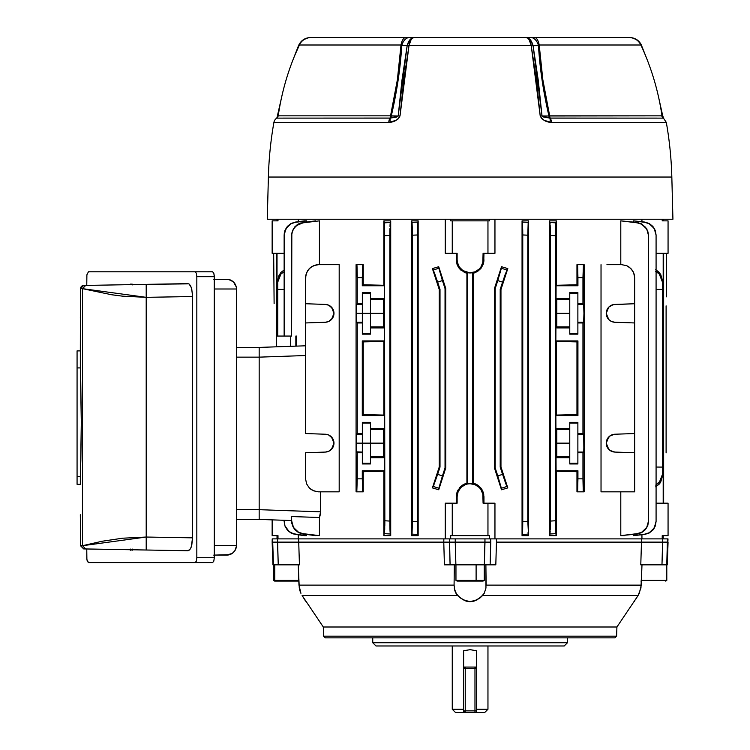 <?xml version="1.0" encoding="UTF-8"?>
<svg xmlns="http://www.w3.org/2000/svg" width="750" height="750" viewBox="0 0 750 750"><rect width="100%" height="100%" fill="white"/><g stroke="black" fill="none" stroke-linecap="round" stroke-linejoin="round"><path stroke-width="1.12" d="M356.569 304.425L357.253 303.731L362.344 303.731L362.344 304.425L356.569 304.425L356.447 305.184L356.569 304.425L362.344 304.425L362.344 313.341L383.438 313.341L370.453 313.341L370.453 299.709L383.438 299.709L370.453 299.709L370.453 298.753L383.438 298.753L383.438 327.928L370.453 327.928L370.453 334.153L362.344 334.153L362.344 322.95L357.253 322.95L357.253 433.538L362.344 433.538L362.344 422.334L370.453 422.334L370.453 428.569L383.438 428.569L383.438 457.734L370.453 457.734L370.453 463.959L362.344 463.959L362.344 452.756L357.253 452.756L357.253 478.847L362.288 478.847L362.288 470.738L384.356 470.738L384.356 415.566L362.288 415.566L362.288 340.922L384.356 340.922L384.356 285.759L362.288 285.759L362.288 277.641L357.253 277.641L357.253 303.731L362.344 303.731L362.344 292.528L370.453 292.528L370.453 298.753L383.438 298.753L383.438 327.928L370.453 327.928L370.453 313.341L362.344 313.341L362.344 322.256L356.569 322.256L356.269 313.341L362.344 313.341L362.344 292.528L370.453 292.528L370.453 326.972L383.438 326.972L370.453 326.972L370.453 334.153L362.344 334.153L362.344 313.341L356.269 313.341L356.447 305.184L357.253 303.731L357.244 275.109L356.981 265.65L356.803 264.666L356.081 264.666L356.081 491.831L356.081 264.666L362.738 264.666L362.288 285.759L363.253 284.794L383.869 285.272L363.253 284.794L363.253 264.666L363.253 284.794L362.288 285.759L384.356 285.759L384.356 340.922L363.253 341.897L362.288 340.922L362.288 415.566L363.253 414.6L363.253 341.897L363.253 414.6L383.869 415.078L383.869 341.409L383.869 415.078L363.253 414.6L362.288 415.566L384.356 415.566L384.356 470.738L363.253 471.703L383.869 471.216L383.869 535.641L383.869 471.216L384.356 470.738L362.288 470.738L362.484 489.637L362.738 491.831L363.253 491.831L363.253 471.703L363.253 491.831L356.803 491.831L357.253 452.756L356.447 451.303L356.269 443.147L383.438 443.147L370.453 443.147L370.453 429.516L383.438 429.516L370.453 429.516L370.453 428.569L383.438 428.569L383.438 457.734L370.453 457.734L370.453 456.778L383.438 456.778L370.453 456.778L370.453 443.147L362.344 443.147L362.344 452.072L356.503 451.847L356.353 436.95L356.503 434.456L357.253 433.538L357.253 322.95L356.447 321.497L356.269 313.341L356.569 322.256L362.344 322.256L362.344 322.95L357.253 322.95L356.569 322.256M370.453 333.45L362.344 333.45L370.453 333.45M370.453 463.256L362.344 463.256L370.453 463.256M583.866 449.344L583.706 434.456L582.956 433.538L577.875 433.538L577.875 422.334L569.766 422.334L569.766 428.569L556.781 428.569L556.781 457.734L569.766 457.734L569.766 463.959L577.875 463.959L577.875 452.756L582.956 452.756L582.956 478.847L577.931 478.847L577.931 470.738L555.862 470.738L555.862 415.566L577.931 415.566L577.931 340.922L555.862 340.922L555.862 285.759L577.931 285.759L577.931 277.641L582.956 277.641L582.956 303.731L577.875 303.731L577.875 292.528L569.766 292.528L569.766 298.753L556.781 298.753L556.781 327.928L569.766 327.928L569.766 334.153L577.875 334.153L577.875 322.95L582.956 322.95L582.956 433.538L582.956 322.95L583.762 321.497L583.95 313.341L583.762 305.184L582.956 303.731L583.416 264.666L584.138 264.666L584.138 491.831L583.416 491.831L583.237 490.837L582.956 478.847L582.956 452.756L583.762 451.303L583.95 443.147L583.866 449.344M663.197 535.641L663.197 538.884L663.197 535.641M464.513 272.447L459.244 268.378L457.031 264.337L456.262 253.303L456.262 259.8L457.125 259.8L457.378 262.331L459.319 267.009L462.9 270.591L470.109 272.944A13.153 13.153 0 0 0 472.622 272.7L473.306 273.253L477.553 271.462L480.966 268.378L483.188 264.337L483.956 259.8L483.084 259.8A12.984 12.984 0 0 1 470.109 272.775L475.078 271.791L479.288 268.978L480.9 267.009L482.841 262.331L483.084 253.303L487.959 253.303L487.959 220.856L489.525 220.856L489.525 219.234L489.525 220.856L452.259 220.856L452.259 253.303L445.256 253.303L445.256 219.234L445.256 253.303L457.125 253.303L457.125 259.8L457.125 253.303L452.259 253.303L452.259 220.856L487.959 220.856L487.959 253.303L494.953 253.303L483.084 253.303L483.084 259.8L483.956 259.8L483.769 262.097L483.956 253.303L483.188 264.337L480.966 268.378L475.697 272.447M464.719 483.956L466.913 483.234L466.913 273.253L460.828 270.066L466.913 273.253L464.925 272.625M277.022 220.856L277.022 219.234L277.022 220.856M320.456 513.375L320.531 511.828L320.456 513.375M319.884 516.253L320.231 514.866L319.884 516.253M456.45 494.391L456.262 496.697L457.978 490.031L456.262 496.697L456.262 503.184L456.262 496.697L457.125 496.697L457.125 503.184L452.259 503.184L452.259 535.641L487.959 535.641L487.959 503.184L483.084 503.184L482.841 494.166L480.9 489.488L479.288 487.519L475.078 484.706L470.109 483.713L467.578 483.966L465.141 484.706L460.931 487.519L458.119 491.728L457.125 496.697L456.262 496.697L457.031 492.15L460.228 487.003M457.969 266.456L459.244 268.378L457.031 264.337L456.262 259.8L457.031 264.337L460.828 270.066L459.244 268.378M296.494 346.116L296.494 336.056L296.494 346.116L301.209 345.947M438.722 489.769L445.753 468L438.722 489.769L432.403 487.903L438.722 489.769L445.753 468L445.753 288.488L438.722 266.728L432.403 268.584L439.256 289.519L432.403 268.584L438.722 266.728L445.753 288.488L445.753 468L445.041 467.887L445.753 468L438.722 489.769L432.403 487.903L439.256 466.969L432.403 487.903L437.644 474.356L442.434 475.912L445.041 467.887L445.041 288.6L445.041 467.887L438.722 489.769L432.403 487.903L433.303 486.459L438.834 488.259L438.722 489.769M475.294 272.616L473.306 273.253L475.5 272.531L473.306 273.253L473.306 483.234L475.5 483.956L473.306 483.234L472.622 483.787L472.622 272.7L473.306 273.253L473.306 483.234L472.622 483.787L467.597 483.787L466.913 483.234L466.913 273.253L467.597 272.7L467.597 483.787L467.597 272.7A13.153 13.153 0 0 0 472.622 272.7L472.622 483.787A13.153 13.153 0 0 0 467.597 483.787L466.913 483.234L460.837 486.422L462.666 485.025M475.5 483.956L479.381 486.422L482.25 490.041L477.319 484.884M483.759 494.372L483.188 492.141L483.956 503.184L483.956 496.697L483.084 496.697L483.084 503.184L487.959 503.184L487.959 535.641L489.525 535.641L489.525 538.884L489.525 535.641L452.259 535.641L452.259 503.184L445.256 503.184L445.256 538.884L445.256 503.184L457.125 503.184L457.125 496.697A12.984 12.984 0 0 1 470.109 483.713A12.984 12.984 0 0 1 483.084 496.697L483.956 496.697L483.188 492.15L480.966 488.109L477.553 485.025L473.306 483.234M507.806 268.584L501.497 266.728L494.466 288.488L501.497 266.728L507.806 268.584L500.963 289.519L507.806 268.584L505.303 274.069L500.203 289.397L500.203 467.091L502.566 474.356L497.784 475.912L495.178 467.887L494.466 468L501.497 489.769L507.806 487.903L500.963 466.969L507.806 487.903L501.497 489.769L494.466 468L494.466 288.488L495.178 288.6L495.178 467.887L495.178 288.6L497.784 280.575L502.566 282.131L500.203 289.397L500.963 289.519L500.963 466.969L500.203 467.091L500.203 289.397L500.963 289.519L507.806 268.584L501.497 266.728L494.466 288.488L495.178 288.6L497.784 280.575L501.497 266.728L494.466 288.488L494.466 468L495.178 467.887L497.784 475.912L501.497 489.769L494.466 468L501.497 489.769L507.806 487.903L505.856 483.938L500.203 467.091L500.963 466.969L507.806 487.903L506.916 486.459L501.384 488.259L501.497 489.769L507.806 487.903L500.963 466.969L500.963 289.519L507.806 268.584L501.497 266.728L501.384 268.228L506.916 270.028L507.806 268.584M576.966 284.794L556.35 285.272L576.966 284.794L576.966 264.666L577.472 264.666L577.931 285.759L576.966 284.794L576.966 264.666L577.65 265.65L577.931 277.641L582.956 277.641L583.416 264.666L577.472 264.666L584.138 264.666L584.138 491.831L583.416 491.831L583.237 490.837L582.956 478.847L577.931 478.847L577.65 490.837L576.966 491.831L576.966 471.703L556.35 471.216L576.966 471.703L577.931 470.738L577.472 491.831L583.416 491.831L576.966 491.831L576.966 471.703L577.931 470.738L555.862 470.738L556.35 471.216L556.35 535.641L549.506 535.641L549.506 220.856L556.35 220.856L555.862 340.922L576.966 341.897L577.931 340.922L577.931 415.566L576.966 414.6L556.35 415.078L576.966 414.6L576.966 341.897L556.35 341.409L556.35 415.078L555.862 415.566L556.35 535.641L555.619 532.247L555.375 520.763L555.694 223.341L556.35 220.856L556.35 285.272L555.862 285.759L577.931 285.759L576.966 284.794L556.35 285.272M641.934 221.691L641.934 219.234L641.934 221.691M641.934 538.884L641.934 534.797L641.934 538.884L494.953 538.884L494.953 503.184L494.953 538.884L641.934 538.884M482.25 490.041L483.956 496.697M483.769 262.097L480.966 268.378M494.953 219.234L494.953 253.303L494.953 219.234M522.759 234.947L527.794 235.191L527.794 521.297L522.759 521.512L522.759 234.975L527.794 235.191L528.188 222.328L522.366 222.084L522.056 220.856L522.366 222.084L528.188 222.328L528.581 220.856L528.581 535.641L522.056 535.641L522.056 220.856L528.581 220.856L528.581 535.641L527.794 521.297L527.794 235.191L528.581 220.856L522.056 220.856L522.759 234.975L522.759 521.512L522.056 535.641L522.056 220.856L522.534 223.744M633.581 220.856L644.831 222.084L649.247 223.519L654.234 228.3L656.081 235.191L654.244 228.525L649.237 223.753L644.812 222.328L633.581 220.856L633.581 222.009L633.581 220.856L644.831 222.084L633.581 220.856M633.581 535.641L633.581 534.478L633.581 535.641L644.812 534.159L649.228 532.744L654.234 527.981L656.081 521.297L656.081 235.191L656.081 521.512L654.244 528.178L649.247 532.969L644.831 534.403L633.581 535.641M624.506 535.641L620.794 535.641L620.794 491.831L620.794 535.641L637.219 533.644L641.672 532.247L646.725 527.475L648.591 520.763L648.591 235.725L646.734 229.022L641.681 224.241L637.219 222.844L620.794 220.856L637.247 222.487L641.691 223.903L646.734 228.694L648.591 235.406L648.591 521.081L646.734 527.784L641.7 532.584L637.247 534.009L620.794 535.641L624.506 535.641M620.794 264.666L620.794 220.856L620.794 264.666M601.031 491.831L601.031 264.666L601.031 491.831L634.641 491.831L634.641 452.756L634.641 491.831L601.031 491.831M298.275 219.234L298.275 221.691L298.275 219.234M457.978 490.031L457.031 492.141M298.275 538.884L445.256 538.884L298.275 538.884L298.275 534.797L298.275 538.884M284.137 521.512L284.962 525.872L287.353 529.856L290.981 532.744L295.406 534.159L306.628 535.641L306.628 534.478L306.628 535.641L304.444 535.641L293.119 533.644L289.031 531.459L284.962 525.872L284.137 520.284L284.972 526.087L289.031 531.684L293.119 533.888L304.444 535.641L295.387 534.403L290.972 532.969L287.344 530.072L284.972 526.087L284.137 520.284M291.619 521.081L291.619 516.544L319.425 517.509L319.425 535.641L303 533.644L298.538 532.247L293.484 527.466L291.619 520.763L291.619 516.544L319.425 517.509L319.425 535.641L302.972 534.009L315.712 535.641L302.972 534.009L298.538 532.247L294.872 529.359L292.462 525.356L291.619 520.763L291.834 523.425L293.484 527.794L298.528 532.584L302.972 534.009L298.528 532.584L294.862 529.688L292.462 525.684L291.619 520.125M320.531 491.831L320.531 511.828L320.531 491.831M305.578 285.759L305.822 275.109L307.762 270.431L311.344 266.85L316.022 264.909L318.553 264.666L339.188 264.666L339.188 491.831L318.553 491.831L316.022 491.578L311.344 489.637L309.375 488.025L306.562 483.816L305.578 478.847L305.578 470.738M319.425 220.856L319.425 264.666L319.425 220.856L303 222.844L319.425 220.856M417.684 532.744L418.163 535.641L418.163 220.856L418.163 535.641L411.637 535.641L411.637 220.856L418.163 220.856L417.488 230.475M384.6 224.297L383.869 220.856L383.869 285.272L383.869 220.856L390.712 220.856L390.712 535.641L383.869 535.641L384.731 529.303M439.256 466.969L439.256 289.519L432.403 268.584L434.363 272.559L440.006 289.397L440.006 467.091L437.644 474.356L440.006 467.091L440.006 289.397L439.256 289.519L439.256 466.969L440.006 467.091L439.256 466.969L432.403 487.903L439.256 466.969M284.137 234.975L284.962 230.409L287.344 226.416L290.972 223.519L295.387 222.084L304.444 220.856L306.628 220.856L306.628 222.009L306.628 220.856L304.444 220.856L295.387 222.084L290.972 223.519L287.344 226.416L284.344 232.65L284.137 235.191L285.984 228.516L290.981 223.744L295.406 222.328L306.628 220.856L295.387 222.084L290.981 223.744L287.353 226.631L284.972 230.616L284.137 235.191L284.137 336.056L277.022 336.056L277.022 253.303L277.022 336.056L277.734 336.056L277.734 289.397L284.137 289.434L277.734 289.397L277.734 336.056L284.137 336.056L284.137 234.975L284.137 336.056L291.619 336.056L291.834 233.381L293.484 229.012L296.578 225.516L303 222.844L300.675 222.994L296.559 225.197L293.475 228.703L291.834 233.072L291.619 336.056L291.619 235.406L292.462 231.122L294.872 227.128L298.538 224.241L303 222.844L298.519 223.903L294.862 226.809L292.462 230.812L291.619 235.406M450.694 219.234L450.694 220.856L452.259 220.856L450.694 220.856L450.694 219.234M662.222 219.234L662.222 220.856L668.062 220.856L668.062 253.303L656.081 253.303L668.062 253.303L668.062 220.856L662.222 220.856L662.222 219.234M284.137 253.303L272.147 253.303L272.147 220.856L277.997 220.856L277.997 219.234L277.997 220.856L272.147 220.856L272.147 253.303L284.137 253.303M556.781 327.928L569.766 327.928L569.766 326.972L556.781 326.972L569.766 326.972L569.766 313.341L556.781 313.341L569.766 313.341L569.766 298.753L556.781 298.753L556.781 327.928M556.781 299.709L569.766 299.709L556.781 299.709M325.359 304.425L328.678 305.184L331.472 307.144L333.975 313.341A8.925 8.925 0 0 0 325.359 304.425L305.578 303.731L305.578 433.538L305.578 322.95L325.359 322.256L328.678 321.497L332.531 318.206L333.975 313.341L332.531 308.484L328.678 305.184L325.359 304.425L305.578 303.731L305.578 277.641L305.578 322.95L325.359 322.256A8.925 8.925 0 0 0 328.669 321.497L325.359 322.256M583.65 452.072L577.875 452.072L577.875 452.756L582.956 452.756L583.762 451.303L583.65 452.072L577.875 452.072L577.875 463.959L569.766 463.959L569.766 456.778L556.781 456.778L569.766 456.778L569.766 428.569L556.781 428.569L556.781 457.734L569.766 457.734L569.766 443.147L556.781 443.147L569.766 443.147L569.766 429.516L556.781 429.516L569.766 429.516L569.766 422.334L577.875 422.334L577.875 452.072L577.875 434.231L583.65 434.231L583.95 443.147L583.65 434.231L582.956 433.538L577.875 433.538L577.875 434.231L583.65 434.231M583.65 322.256L577.875 322.256L577.875 322.95L582.956 322.95L583.65 322.256L583.95 313.341L583.65 322.256L577.875 322.256L577.875 334.153L569.766 334.153L569.766 292.528L577.875 292.528L577.875 322.256L577.875 304.425L583.65 304.425L583.95 313.341L583.65 304.425L582.956 303.731L577.875 303.731L577.875 304.425L583.65 304.425M325.359 452.072L305.578 452.756L305.578 478.847L305.578 452.756L325.359 452.072L328.678 451.303L332.531 448.012L333.975 443.147L332.531 438.291L328.678 435L325.359 434.231L305.578 433.538L325.359 434.231L328.678 435L331.472 436.95L333.975 443.147L331.472 449.344L328.678 451.303L325.359 452.072A8.925 8.925 0 0 0 333.806 441.45L333.975 443.147M305.822 275.109L305.578 277.641L306.562 272.681L309.375 268.463L313.594 265.65L318.553 264.666L339.188 264.666L339.188 491.831L318.553 491.831L313.594 490.837L309.375 488.025L306.562 483.816L305.578 478.847L306.562 483.816M305.578 355.528L259.172 357.15L259.172 509.681L320.531 511.828L259.172 509.681L259.172 347.419L305.578 345.797L259.172 347.419L259.172 357.15L305.578 355.528M634.641 285.759L634.641 452.756L614.859 452.072L610.05 450.459L606.891 446.494L606.244 443.147L606.891 439.809L610.05 435.834L614.859 434.231L634.641 433.538L634.641 322.95L614.859 322.256L611.541 321.497L608.747 319.537L606.891 316.688L606.413 311.634L608.747 307.144L613.162 304.65L634.641 303.731L634.641 277.641L634.387 275.109L634.641 277.641L633.647 272.681L632.456 270.431L628.875 266.85L626.625 265.65L621.656 264.666L606.947 264.666M363.253 471.703L362.288 470.738L363.253 471.703L383.869 471.216M363.253 341.897L384.356 340.922L362.288 340.922L363.253 341.897L383.869 341.409M576.966 414.6L576.966 341.897L577.931 340.922L555.862 340.922L556.35 341.409L556.35 415.078L555.862 415.566L577.931 415.566L576.966 414.6L556.35 415.078M277.734 288.6L277.734 280.575L277.734 289.397L277.734 282.131L280.922 274.069L278.559 277.819L277.734 282.131L278.559 276.244L280.922 272.447L284.522 269.653L280.922 272.447L277.734 280.575M315.712 220.856L302.972 222.487L315.712 220.856M291.619 336.056L284.137 336.056M272.147 519.862L272.147 535.641L277.997 535.641L277.997 538.884L277.997 535.641L272.147 535.641L272.147 519.862M458.119 264.759L457.378 262.331M482.1 491.728L482.841 494.166M450.694 538.884L450.694 535.641L452.259 535.641L450.694 535.641L450.694 538.884M494.953 503.184L487.959 503.184L494.953 503.184M662.222 538.884L662.222 535.641L668.062 535.641L668.062 503.184L656.081 503.184L668.062 503.184L668.062 535.641L662.222 535.641L662.222 538.884M662.475 475.912L660.656 482.241L659.297 484.05L662.475 475.912L662.475 474.356L659.297 482.419L655.697 485.138L660.656 480.647L662.475 474.356L662.475 467.091L656.081 467.053L662.475 467.091L662.475 289.397L656.081 289.434L662.475 289.397L662.475 467.887M663.197 253.303L663.197 503.184L663.197 253.303M662.475 288.6L662.475 280.575L662.475 282.131L661.659 277.819L659.297 274.069L662.475 282.131M445.753 288.488L445.041 288.6L442.434 280.575L437.644 282.131L440.006 289.397L439.256 289.519L432.403 268.584L438.722 266.728L445.753 288.488L445.041 288.6L441.722 278.381L438.722 266.728L445.753 288.488M634.397 275.128L633.647 272.681L630.834 268.463L626.625 265.65L621.656 264.666M363.253 264.666L362.738 264.666L363.253 264.666M356.081 491.831L356.803 491.831L356.081 491.831M550.35 521.091L549.506 535.641L549.506 220.856L550.35 235.406L550.35 521.081L550.35 235.406L555.375 235.725L555.375 520.763L550.35 521.081L550.219 530.062M389.897 525.591L390.712 535.641L390.712 220.856L389.869 235.406L389.897 525.741M389.972 529.406L390.047 531.291M390 226.425L390.047 225.188M389.906 230.559L389.934 228.694M384.722 529.444L384.525 223.341M384.806 525.469L383.869 535.641L390.712 535.641L390.272 534.009L390.712 535.641L390.272 534.009L384.441 533.644M417.562 530.034L417.628 531.684M412.397 231.037L411.637 220.856L411.637 535.641L412.397 525.825M412.397 525.956L412.425 235.106M412.425 235.191L412.397 230.625L412.425 235.191L417.459 234.975L417.459 521.512L417.488 230.4L417.459 234.975L412.425 235.191L412.425 521.391L417.459 521.512L418.163 535.641L417.844 534.403L412.031 534.159L411.637 535.641L418.163 535.641L417.844 534.403L412.031 534.159L417.844 534.403L417.638 531.909M417.844 222.084L417.562 226.416L418.163 220.856L411.637 220.856L412.031 222.328L417.844 222.084L412.031 222.328L412.397 230.625M383.869 285.272L384.356 285.759L363.253 284.794M383.869 415.078L384.356 415.566L363.253 414.6M390.272 222.487L390.712 220.856L390.113 223.903L390.712 220.856L383.869 220.856L384.441 222.844L390.272 222.487L384.441 222.844L384.844 520.763L389.869 521.081L389.869 235.406L384.844 235.725L389.869 235.406L389.897 230.812M390.038 531.094L390.272 534.009M550.172 225.188L550.35 235.406L555.375 235.725L555.487 227.072M555.487 227.194L556.35 220.856L549.506 220.856L550.116 224.119M555.694 533.147L555.375 520.763L550.35 521.081M550.106 223.903L549.947 222.487L555.769 222.844L549.947 222.487L549.506 220.856L550.237 227.1M550.228 226.809L550.284 228.806M550.284 527.784L549.506 535.641L549.947 534.009L549.506 535.641L556.35 535.641L555.769 533.644L549.947 534.009L555.769 533.644L555.619 532.247M550.172 531.291L549.947 534.009M648.591 521.081L647.756 525.366L645.347 529.359L641.672 532.247L637.219 533.644L641.7 532.584L645.356 529.678L647.756 525.675L648.591 521.081L648.591 235.406L646.734 228.694L641.691 223.903L637.247 222.487L620.794 220.856L637.247 222.487L641.681 224.241L645.347 227.128L647.756 231.131L648.591 235.406M528.103 533.653L528.028 532.688M522.591 224.803L522.647 226.472M522.394 222.206L522.731 230.466M522.591 531.675L522.056 535.641L528.581 535.641L527.794 521.297L522.759 521.597M656.081 521.512L655.247 525.872L652.866 529.856L649.228 532.744L644.812 534.159L649.247 532.969L652.875 530.072L655.247 526.087L656.081 521.512L656.081 234.975L655.247 230.4L652.866 226.416L649.247 223.519L644.812 222.328L649.237 223.753L652.866 226.641L655.247 230.625L656.081 234.975M522.056 535.641L522.366 534.403L522.056 535.641M522.647 530.25L522.366 534.403L528.188 534.159L522.366 534.403L522.581 531.9M333.272 491.831L318.553 491.831M318.553 264.666L333.272 264.666M460.837 486.422L459.253 488.109L460.828 486.422M460.828 270.066L466.913 273.253L467.597 272.7A13.153 13.153 0 0 0 470.109 272.944L470.109 272.775A12.984 12.984 0 0 1 457.125 259.8L456.262 259.8M467.597 483.787A13.153 13.153 0 0 1 472.622 483.787M462.712 484.997L464.522 484.041M464.934 483.863L466.913 483.234M462.009 485.475L462.638 485.053M480.966 488.109L483.188 492.141M477.572 485.044L478.2 485.466M473.353 483.244L475.294 483.872M475.697 484.041L477.534 485.016M659.297 484.05L655.697 486.834L659.297 484.05M655.697 271.359L659.297 274.069L655.697 271.359M662.475 280.575L660.656 274.247L655.697 269.653L659.297 272.447L662.475 280.575M284.522 271.359L280.922 274.069L284.522 271.359M432.403 268.584L438.722 266.728L438.834 268.228L433.303 270.028L432.403 268.584M291.619 520.547L259.172 519.412L259.172 509.681L259.172 519.412L291.619 520.547M320.231 514.866L320.531 511.828L319.425 517.509M259.172 511.575L259.172 519.412L236.456 519.412L259.172 519.412L259.172 517.772M556.35 471.216L576.966 471.703M556.35 341.409L576.966 341.897M614.859 452.072L611.541 451.303L608.747 449.344L606.244 443.147A8.925 8.925 0 0 0 614.859 452.072L634.641 452.756L634.641 433.538L614.859 434.231A8.925 8.925 0 0 0 611.55 434.991L614.859 434.231M614.859 322.256L611.541 321.497A8.925 8.925 0 0 0 614.859 322.256L634.641 322.95L634.641 303.731L614.859 304.425A8.925 8.925 0 0 0 606.244 313.341L608.747 307.144L611.541 305.184L614.859 304.425M606.413 315.047L606.244 313.341A8.925 8.925 0 0 0 611.531 321.488M611.541 321.497L608.747 319.537L606.244 313.341M606.403 441.45A8.925 8.925 0 0 0 606.244 443.147L608.747 436.95L611.541 435A8.925 8.925 0 0 0 606.413 441.441M356.353 307.144L356.269 313.341L356.353 307.144M356.569 434.231L357.253 433.538L362.344 433.538L362.344 434.231L356.569 434.231L362.344 434.231L362.344 443.147L356.269 443.147L356.569 434.231L356.569 452.072L362.344 452.072L362.344 422.334L370.453 422.334L370.453 463.959L362.344 463.959L362.344 452.072L362.344 452.756L357.253 452.756L356.569 452.072M328.688 321.488A8.925 8.925 0 0 0 333.975 313.35L331.472 319.537L328.678 321.497M333.806 441.441A8.925 8.925 0 0 0 325.359 434.231M577.875 463.256L569.766 463.256L577.875 463.256M569.766 423.038L577.875 423.038L569.766 423.038M577.875 333.45L569.766 333.45L577.875 333.45M569.766 293.231L577.875 293.231L569.766 293.231M362.344 423.038L370.453 423.038L362.344 423.038M362.344 293.231L370.453 293.231L362.344 293.231M357.253 277.641L362.288 277.641L362.738 264.666L356.803 264.666L357.253 277.641M417.488 230.4L417.562 226.416M437.644 282.131L442.434 280.575L438.834 268.228L433.303 270.028L437.644 282.131M497.784 280.575L502.566 282.131L506.916 270.028L501.384 268.228L497.784 280.575M522.731 230.409L522.759 234.975M549.947 222.487L555.769 222.844M522.638 226.172L522.591 224.747M522.366 222.084L528.188 222.328M417.675 223.753L417.647 224.297M390.113 223.903L390.038 225.225M442.434 475.912L437.644 474.356L433.303 486.459L438.834 488.259L442.434 475.912M502.566 474.356L497.784 475.912L501.384 488.259L506.916 486.459L502.566 474.356M417.562 530.072L417.459 521.512L412.425 521.297L412.031 534.159M362.288 478.847L357.253 478.847L356.803 491.831L362.738 491.831L362.288 478.847M389.981 529.678L389.869 521.081L384.844 520.763L384.816 525.366M522.759 521.512L522.647 530.072M463.622 668.691L463.622 710.878L465.244 712.5L474.975 712.5L474.975 710.878L465.244 710.878L465.244 668.691L474.975 668.691L474.975 710.878L465.244 710.878L465.244 712.5L474.975 712.5A1.622 1.622 0 0 0 476.597 710.878L476.597 668.691L474.975 668.691L474.975 712.5A1.622 1.622 0 0 0 476.597 710.878L474.975 710.878L476.597 710.878L476.597 668.691L474.975 667.069A1.622 1.622 0 0 1 476.597 668.691L474.975 668.691L474.975 667.069L474.975 668.691L463.622 668.691L463.622 710.878L465.244 710.878L463.622 710.878L463.622 712.5L455.503 712.5L452.259 709.256L463.622 709.256L452.259 709.256L455.503 712.5L463.622 712.5L463.622 710.878A1.622 1.622 0 0 0 465.244 712.5L465.244 667.069L474.975 667.069L465.244 667.069L463.622 668.691A1.622 1.622 0 0 1 465.244 667.069L465.244 668.691L463.622 668.691L463.622 650.766L470.109 649.669L476.597 650.766L476.597 668.691L476.597 650.766L470.109 649.669L463.622 650.766L463.622 668.691M452.259 645.975L452.259 709.256L452.259 645.975M487.959 709.256L487.959 645.975L487.959 709.256L476.597 709.256L487.959 709.256L484.716 712.5L487.959 709.256M476.597 710.878L476.597 712.5L484.716 712.5L474.975 712.5L476.597 712.5L476.597 710.878L476.597 712.5M463.622 712.5L465.244 712.5L463.622 712.5L463.622 710.878M476.597 667.069L474.975 667.069L476.597 667.069M465.244 667.069L463.622 667.069L465.244 667.069M274.116 303.609L273.675 253.303L274.116 303.609M276.562 253.303L276.562 346.809L276.562 253.303M290.681 336.056L290.681 346.312L290.681 336.056M295.847 336.056L295.847 346.134L295.847 336.056M323.616 636.178L325.303 637.856L614.916 637.856L616.594 636.178L323.616 636.178L323.297 627L616.922 627L638.119 595.481L482.644 595.481L477.169 599.812L470.1 601.678L463.041 599.803L457.566 595.481L302.1 595.481L323.297 627L323.616 636.178L616.594 636.178L616.922 627L616.594 636.178L614.916 637.856L325.303 637.856L323.616 636.178M372.75 642.731L375.994 645.975L564.216 645.975L567.459 642.731L372.75 642.731L567.459 642.731L567.459 637.856L567.459 642.731L564.216 645.975L375.994 645.975L372.75 642.731L372.75 637.856L372.75 642.731M272.709 542.128L273.459 564.844L272.944 564.844L273.459 564.844L272.709 542.128L298.725 542.128L277.5 542.128L277.519 538.884L298.603 538.884L298.725 542.128L298.603 538.884L272.766 538.884L277.519 538.884L278.25 564.844L299.438 564.844L298.725 542.128L443.775 542.128L443.869 538.884L443.775 542.128L298.725 542.128L299.438 564.844L278.25 564.844L277.5 542.128L272.803 542.128M667.453 538.884L641.616 538.884L641.484 542.128L641.616 538.884L667.453 538.884L666.759 564.844L667.275 564.844L668.062 542.128L496.444 542.128L641.484 542.128L640.781 564.844L666.759 564.844L668.006 538.884L667.453 538.884L667.509 542.128L662.719 542.128L661.969 564.844L662.7 538.884L662.719 542.128L641.484 542.128L640.781 564.844L667.275 564.844M490.753 542.128L490.697 538.884L496.35 538.884L496.444 542.128L496.35 538.884L443.869 538.884L455.241 538.884L455.878 564.844L495.816 564.844L496.444 542.128L495.816 564.844L490.134 564.844L490.753 542.128L490.134 564.844L484.341 564.844L484.978 542.128L443.775 542.128L444.403 564.844L484.341 564.844L484.969 538.884L490.697 538.884L490.753 542.128L484.978 542.128L484.969 538.884L455.241 538.884L455.241 542.128L488.625 542.128M273.459 564.844L278.25 564.844L273.459 564.844M616.922 627L323.297 627M486.141 585.131L485.887 564.844L485.963 588.028L484.237 593.306L482.644 595.481L638.119 595.481L640.941 588.047L641.981 564.844L641.25 585.131L486.141 585.131L641.231 585.422M454.078 585.131L454.331 564.844L454.078 585.131L298.969 585.131L454.078 585.131L454.884 590.803L454.256 588.047L455.991 593.334L454.884 590.803L457.566 595.481L455.991 593.334L460.087 597.834L457.566 595.481L302.1 595.481L303.553 597.834L302.1 595.481M299.278 588.047L298.238 564.844L298.969 585.131L300.928 593.306L299.944 590.775M455.878 564.844L444.403 564.844L443.775 542.128L449.466 542.128L450.084 564.844L449.513 538.884L449.466 542.128L455.241 542.128L455.878 564.844L455.241 542.128M634.631 601.172L634.331 601.678M635.456 599.803L639.281 593.334L641.25 585.131M484.228 593.334L485.963 588.028L484.237 593.306L480.122 597.844L473.794 601.172L470.1 601.678L463.041 599.803L457.566 595.481M480.131 597.834L482.644 595.481L477.169 599.812L474.244 601.041M469.631 601.669L466.416 601.172L460.087 597.834M464.981 600.703L466.406 601.172M299.878 590.559L299.691 589.931M303.553 597.834L305.587 601.172M299.269 588.028L299.953 590.803M666.759 564.844L667.509 542.128L666.028 542.128M451.584 542.128L453.797 542.128M274.294 542.128L276.244 542.128M272.766 538.884L272.213 538.884L272.147 542.128L272.944 564.844M473.794 601.172L470.1 601.678M484.237 593.306L482.644 595.481M476.109 580.397L484.256 580.397L476.109 580.397L475.613 581.072L483.084 581.072L475.613 581.072L476.109 580.397L455.963 580.397L476.109 580.397L476.109 564.844L476.109 580.397M457.144 581.072L475.613 581.072L457.125 581.072L455.963 580.397L455.963 564.844M299.334 45L400.997 45L401.737 45.647C400.416 68.194 396.928 91.641 391.275 115.987L398.194 115.987L401.962 80.297L407.156 45.675L401.737 45.647L398.109 80.156L395.091 97.987L391.275 115.987L390.553 115.847C396.206 91.294 399.684 67.678 400.997 45A12.984 5.25 -90 0 1 405.759 37.5L311.1 37.5A12.984 12.984 0 0 0 299.334 45C288.834 67.584 281.794 91.2 278.222 115.847L390.553 115.847L397.387 79.734L400.997 45L299.334 45A12.984 12.984 0 0 1 311.1 37.5L628.913 37.5M666.319 122.438L663.45 118.116L549.816 118.059A3.244 2.091 90 0 1 548.944 115.987L661.997 115.847C658.425 91.2 651.384 67.584 640.884 45C638.409 40.219 634.491 37.725 629.119 37.5L534.45 37.5A12.984 5.25 90 0 1 539.212 45C540.534 67.678 544.012 91.294 549.666 115.847L548.944 115.987A3.244 2.091 -90 0 0 549.816 118.059L543.797 117.112L542.025 115.987L548.944 115.987C543.291 91.641 539.803 68.194 538.481 45.647L533.062 45.675L538.256 80.297L542.025 115.987L548.944 115.987L542.109 80.156L538.481 45.647L539.212 45L640.875 45L539.212 45L542.831 79.734L549.666 115.847A3.244 1.35 -90 0 0 550.266 118.116A3.244 1.35 90 0 1 549.666 115.847L661.997 115.847A3.244 3.244 0 0 0 663.45 118.116L550.266 118.116A6.487 2.691 90 0 1 551.456 122.438L666.319 122.438A369.441 369.441 0 0 1 671.831 177.047L672.928 219.234L267.281 219.234L268.387 177.047L267.281 219.234L672.928 219.234L671.831 177.047L268.387 177.047A369.441 369.441 0 0 1 273.9 122.438A6.487 6.487 0 0 1 276.769 118.116A6.487 6.487 0 0 0 273.9 122.438A369.441 369.441 0 0 0 268.387 177.047L671.831 177.047A369.441 369.441 0 0 0 666.319 122.438L551.456 122.438L544.331 120.375L541.725 118.678L540.216 115.95L536.438 80.241L531.206 45.516L409.012 45.516L403.781 80.241L400.003 115.95L398.484 118.678L395.887 120.375L388.762 122.438L273.9 122.438L388.762 122.438A6.487 2.691 -90 0 1 389.953 118.116A3.244 1.35 90 0 0 390.553 115.847L398.194 115.987L396.422 117.112L390.403 118.059A3.244 2.091 90 0 0 391.275 115.987A3.244 2.091 -90 0 1 390.403 118.059L276.769 118.116L389.953 118.116A6.487 2.691 90 0 0 388.762 122.438L390.169 122.278A6.487 2.362 -103 0 1 390.403 118.059L389.953 118.116A3.244 1.35 -90 0 0 390.553 115.847L278.222 115.847L276.769 118.116M641.681 45.6L641.634 45.488C639.206 40.406 635.184 37.744 629.559 37.5L631.472 37.641L629.559 37.5C635.147 37.744 639.141 40.416 641.541 45.516L646.978 59.203M308.747 37.641L303.45 39.694L300.628 42.253L294.684 55.594L298.678 45.516C301.059 40.434 305.053 37.753 310.659 37.5L308.747 37.641L310.659 37.5C305.034 37.744 301.003 40.406 298.584 45.488L293.231 59.203M281.447 98.034L277.481 115.987L279.047 115.987L277.481 115.987L281.409 98.184M658.809 98.184L662.737 115.987L661.172 115.987L662.737 115.987L658.772 98.034M277.453 117.562L277.481 115.987L277.716 118.059M662.494 118.059L662.737 115.987L662.766 117.562M277.462 115.95L276.788 118.097M390.403 118.059A6.487 2.362 77 0 0 390.169 122.278C394.613 121.875 397.884 119.766 400.003 115.95A6.487 1.134 -175.3 0 0 398.194 115.987L390.403 118.059M400.003 115.95L408.994 45.6A6.487 2.25 -170.1 0 0 407.156 45.675L398.194 115.987A6.487 1.134 4.7 0 1 400.003 115.95M388.762 122.438L356.147 122.438M662.747 115.95L657.984 94.528M551.456 122.438A6.487 2.691 -90 0 0 550.266 118.116L549.816 118.059A6.487 2.362 103 0 1 550.05 122.278L551.456 122.438M550.05 122.278A6.487 2.362 -77 0 0 549.816 118.059L542.025 115.987A6.487 1.134 175.3 0 0 540.216 115.95C542.325 119.766 545.606 121.875 550.05 122.278M542.025 115.987L533.062 45.675A6.487 2.25 170.1 0 0 531.225 45.6L540.216 115.95A6.487 1.134 -4.7 0 1 542.025 115.987M641.541 45.516L639.581 42.253L636.769 39.694L631.462 37.641M405.759 37.5A12.984 5.25 90 0 0 400.997 45L401.737 45.647A12.984 8.494 -90 0 1 409.622 37.5L405.759 37.5M407.194 45.516L407.156 45.675A6.487 2.25 9.9 0 1 408.994 45.6L409.012 45.516A6.487 2.166 -167.9 0 0 407.194 45.516L409.997 39.694L412.013 38.062L414.225 37.5L409.622 37.5A12.984 8.494 90 0 0 401.737 45.647L407.194 45.516A6.487 2.166 12.1 0 1 409.012 45.516C410.062 40.434 411.797 37.753 414.225 37.5C410.934 37.753 408.591 40.434 407.194 45.516M414.225 37.5L412.594 38.062L411.094 39.694L409.012 45.516L531.206 45.516L529.116 39.694L527.625 38.062L525.994 37.5L414.225 37.5M539.212 45A12.984 5.25 -90 0 0 534.45 37.5L530.597 37.5A12.984 8.494 90 0 1 538.481 45.647L539.212 45M533.025 45.516C531.609 40.416 529.266 37.744 525.994 37.5C528.413 37.744 530.147 40.416 531.206 45.516L538.481 45.647A12.984 8.494 -90 0 0 530.597 37.5L525.994 37.5L528.206 38.062L530.222 39.694L533.025 45.516A6.487 2.166 167.9 0 0 531.206 45.516L531.225 45.6A6.487 2.25 -9.9 0 1 533.062 45.675L533.025 45.516M213.741 555.112L229.519 554.7L232.275 553.369L234.816 550.781L236.409 546.291M236.203 286.819L233.597 282.113L229.528 279.675L213.741 279.262M259.172 519.225L259.172 518.672M259.172 349.059L259.172 357.15L236.456 357.15L259.172 357.15L259.172 509.672L259.172 355.256M259.172 509.672L236.456 509.672L259.172 509.672M259.172 347.419L236.456 347.419L259.172 347.419M214.303 545.372L236.456 545.372L236.456 289.003L214.303 289.003L236.456 289.003A9.731 9.731 0 0 0 226.716 279.262A9.731 9.731 0 0 1 236.456 289.003L236.456 545.372L215.109 545.372M232.275 281.006L228.122 279.366L214.331 279.262M233.597 282.113L233.062 281.616M234.806 283.584L234.328 282.928M235.828 285.562L235.378 284.55M214.303 555.112L226.716 555.112A9.731 9.731 0 0 0 236.456 545.372A9.731 9.731 0 0 1 226.716 555.112L232.275 553.369M234.338 551.438L234.816 550.781M233.062 552.759L233.597 552.263M171.066 550.444L83.672 548.925L80.475 545.681L80.475 537.263L80.484 545.681L82.519 545.709L82.519 288.666L80.484 288.694L80.484 297.113L80.475 288.694L82.519 288.666L82.519 545.709L102.225 541.228L122.503 538.219L146.203 537.038L192.572 537.844L192.478 293.906L191.203 287.231L188.925 283.847L171.066 283.931M80.372 315.919L80.344 318M80.466 302.662L80.475 288.694L83.672 285.45L85.706 285.422L83.672 285.45L80.484 288.694L80.325 350.887L80.4 313.116M212.625 562.575L213.806 561.15L214.303 557.7L214.266 275.719L213.806 273.225L212.625 271.8L195.15 271.8L196.341 273.225L196.828 276.675L196.828 557.7L196.341 561.15L195.15 562.575L88.444 562.575L87.253 561.15L86.794 558.656L86.766 548.972L86.888 559.566L88.444 562.575L212.625 562.575L213.806 561.15L214.303 557.7L196.828 557.7L196.828 276.675L214.303 276.675L214.303 557.7L196.828 557.7L196.341 561.15L195.15 562.575L212.625 562.575M86.766 285.403L86.888 274.809L88.444 271.8L195.15 271.8L88.444 271.8L86.888 274.809L86.766 285.403M188.072 550.744L189.75 549.834L191.203 547.134L192.572 537.844L146.203 537.038L146.203 550.012L188.072 550.744L190.519 548.7L191.775 545.194L192.572 537.844L192.572 296.531L146.203 297.338L146.203 537.038L146.203 297.338L122.503 296.156L111.741 294.769L82.519 288.666L146.203 297.338L192.572 296.531L191.775 289.163L190.519 285.666L188.925 283.847L146.203 284.363L188.072 283.631M85.706 285.422L146.203 284.363L146.203 297.338L146.203 284.363L85.706 285.422L82.519 288.666L85.706 285.422M80.334 350.887L81.309 422.203L80.334 484.312L77.072 484.312L80.334 484.312L80.334 476.512L77.072 476.512L77.072 484.312L77.072 476.512L80.334 476.512L80.859 459.234L81.309 422.203L80.334 367.913L77.072 367.913L77.072 476.512L77.072 367.913L80.334 367.913L80.334 350.887L77.072 350.887L77.072 367.913L77.072 350.887L80.334 350.887M80.325 515.091L80.344 516.375M146.203 550.012L146.203 537.038L82.519 545.709L85.706 548.953L146.203 550.012M83.672 548.925L85.706 548.953L82.519 545.709L80.484 545.681L83.672 548.925L80.475 545.681L80.484 537.263L80.475 545.691L83.672 548.925L80.484 545.681M80.475 300.628L80.428 310.209M81.413 286.425L80.719 287.466M83.672 285.45L80.484 288.694L83.672 285.45L82.594 285.656M82.247 285.806L81.638 286.209M80.428 524.841L80.325 514.744M196.828 276.675L214.303 276.675L213.806 273.225L212.625 271.8L195.15 271.8L196.341 273.225L196.828 276.675M132.234 284.934L132.234 284.147L130.284 284.137M640.894 581.072L641.4 581.072M666.797 564.844L666.797 580.397L641.419 580.397L666.797 580.397L665.634 581.072M274.753 580.397L298.8 580.397L274.753 580.397L275.812 581.072L298.819 581.072L275.812 581.072L273.412 580.397L274.753 580.397L274.753 564.844L274.753 580.397M274.603 581.072L275.812 581.072L273.412 580.397L273.412 564.844M666.103 452.887L666.103 305.869L666.103 452.887M666.544 296.831L666.544 253.303L666.544 296.831M663.656 503.184L663.656 253.303L663.656 503.184M130.284 549.047L130.284 550.228L132.234 549.769M130.284 549.731L130.284 550.237M132.234 550.228L132.234 549.047M663.197 220.856L663.197 219.234M277.022 535.641L277.022 538.884M483.084 581.072L484.256 580.397L484.256 564.844M282.234 94.528L277.387 115.95M663.431 118.097L662.831 115.95M80.4 312.787L80.456 305.559M80.362 517.622L80.372 518.269M80.381 519.066L80.475 536.531"/></g></svg>
